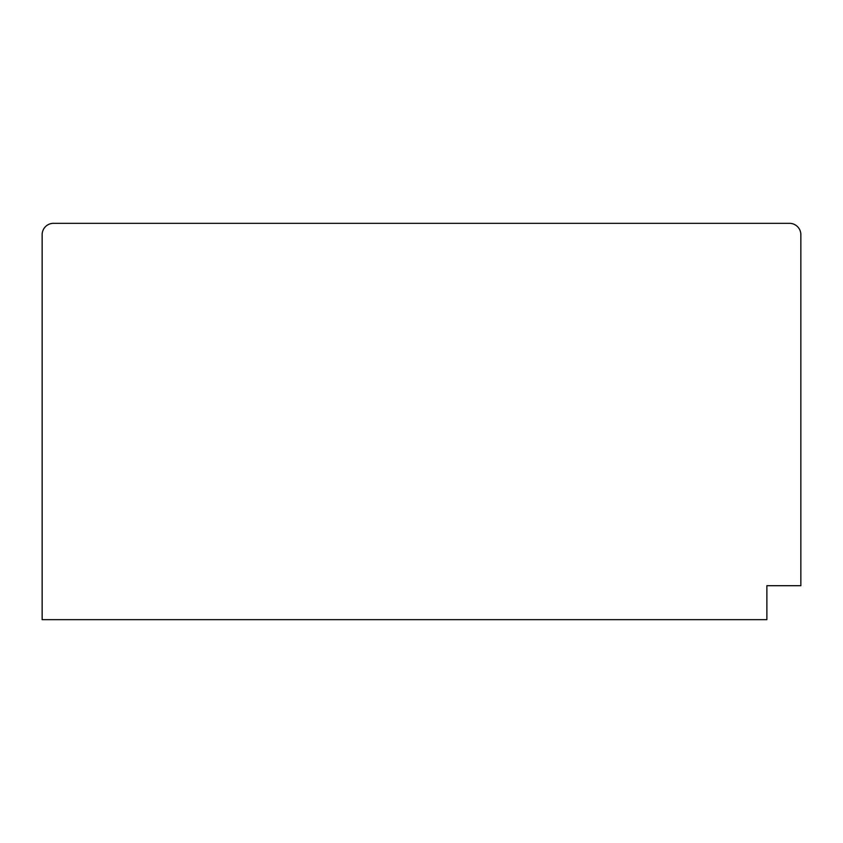 <?xml version="1.0" encoding="UTF-8"?>
<svg xmlns="http://www.w3.org/2000/svg" width="843" height="843" viewBox="0 0 843 843"><rect width="100%" height="100%" fill="white"/><g stroke="black" fill="none" stroke-linecap="round" stroke-linejoin="round"><path stroke-width="1.26" d="M42.15 619.668L766.877 619.668L766.877 585.695L800.85 585.695L800.85 234.66A11.328 11.328 0 0 0 789.522 223.332L53.478 223.332A11.328 11.328 0 0 0 42.15 234.66L42.15 619.668"/></g></svg>
